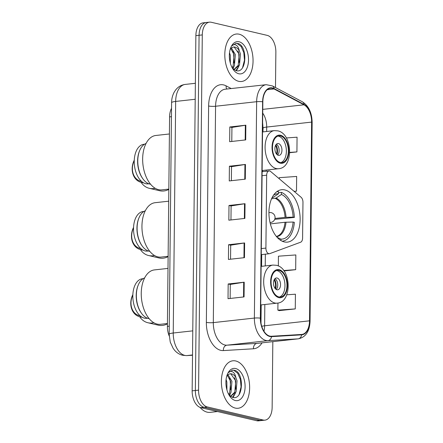 <?xml version="1.0" encoding="UTF-8"?>
<svg xmlns="http://www.w3.org/2000/svg" width="443" height="443" viewBox="0 0 443 443"><rect width="100%" height="100%" fill="white"/><g stroke="black" fill="none" stroke-linecap="round" stroke-linejoin="round"><path stroke-width="0.66" d="M268.796 253.684A4.973 2.907 83.7 0 0 269.394 253.723A4.973 2.907 83.7 0 0 269.809 253.623L300.609 242.221A4.973 2.907 83.7 0 0 302.591 238.068L302.968 202.318A4.973 2.907 83.7 0 0 301.079 197.251L270.667 171.507A4.973 2.907 83.7 0 0 269.067 170.937A4.973 2.907 83.7 0 0 266.669 175.195L265.905 248.086A4.973 2.907 83.7 0 0 268.796 253.684M284.262 241.917A26.364 15.422 83.7 0 0 287.429 242.122A26.364 15.422 83.7 0 0 300.077 216.898A26.364 15.422 83.7 0 0 284.805 189.914A26.364 15.422 83.7 0 0 281.637 189.709A26.364 15.422 83.7 0 0 268.99 214.933A26.364 15.422 83.7 0 0 284.262 241.917M169.209 335.966A14.924 8.727 -96.3 0 1 167.393 326.38L169.591 116.891A14.924 8.727 -96.3 0 1 171.541 108.302M275.491 87.553L275.862 52.152A14.924 8.727 83.7 0 0 267.184 35.368L211.272 22.266A14.924 8.727 83.7 0 0 209.478 22.15L203.06 22.859A14.924 8.727 83.7 0 0 195.872 35.623L192.151 390.848A14.924 8.727 83.7 0 0 200.829 407.632L256.741 420.734A14.924 8.727 83.7 0 0 258.535 420.85L261.747 420.496A14.924 8.727 83.7 0 1 259.952 420.379A14.924 8.727 83.7 0 0 261.747 420.496L264.953 420.141A14.924 8.727 83.7 0 0 272.14 407.377L272.827 341.653M209.478 22.15A14.924 8.727 83.7 0 0 202.29 34.914L198.569 390.139A14.924 8.727 83.7 0 0 207.241 406.923L204.035 407.278L259.952 420.379L204.035 407.278A14.924 8.727 83.7 0 1 195.357 390.493A14.924 8.727 83.7 0 0 204.035 407.278L200.829 407.632M202.29 34.914L199.079 35.268L195.357 390.493L199.079 35.268A14.924 8.727 83.7 0 1 206.272 22.504A14.924 8.727 83.7 0 0 199.079 35.268L195.872 35.623M235.255 408.081A23.878 13.966 83.7 0 0 238.129 408.263A23.878 13.966 83.7 0 0 249.581 385.421A23.878 13.966 83.7 0 0 235.748 360.979A23.878 13.966 83.7 0 0 232.88 360.796A23.878 13.966 83.7 0 0 221.428 383.638A23.878 13.966 83.7 0 0 235.255 408.081A23.878 13.966 83.7 0 0 238.129 408.263A23.878 13.966 83.7 0 0 249.581 385.421A23.878 13.966 83.7 0 0 235.748 360.979A23.878 13.966 83.7 0 0 232.88 360.796A23.878 13.966 83.7 0 0 221.428 383.638A23.878 13.966 83.7 0 0 235.255 408.081M238.677 81.313A23.878 13.966 83.7 0 0 241.551 81.495A23.878 13.966 83.7 0 0 253.003 58.653A23.878 13.966 83.7 0 0 239.17 34.211A23.878 13.966 83.7 0 0 236.302 34.028A23.878 13.966 83.7 0 0 224.85 56.87A23.878 13.966 83.7 0 0 238.677 81.313A23.878 13.966 83.7 0 0 241.551 81.495A23.878 13.966 83.7 0 0 253.003 58.653A23.878 13.966 83.7 0 0 239.17 34.211A23.878 13.966 83.7 0 0 236.302 34.028A23.878 13.966 83.7 0 0 224.85 56.87A23.878 13.966 83.7 0 0 238.677 81.313M269.831 336.11A15.92 9.314 -96.3 0 1 260.578 318.201L262.843 101.829A15.92 9.314 -96.3 0 1 270.512 88.212A15.92 9.314 -96.3 0 1 274.062 88.954L303.987 104.814A15.92 9.314 -96.3 0 1 311.606 122.102L309.524 320.826A15.92 9.314 -96.3 0 1 301.855 334.437A15.92 9.314 -96.3 0 1 301.578 334.459L271.47 336.254A15.92 9.314 -96.3 0 1 269.831 336.11M269.826 336.497A16.313 9.547 83.7 0 0 271.509 336.647L301.617 334.858A16.313 9.547 83.7 0 0 309.762 320.876L311.839 122.157A16.313 9.547 83.7 0 0 304.031 104.437L274.106 88.578A16.313 9.547 83.7 0 0 262.61 101.774L260.346 318.146A16.313 9.547 83.7 0 0 269.826 336.497M231.783 141.45L231.933 127.429L245.339 125.264A3.981 0.653 0.6 0 1 245.859 125.192L229.817 126.964L229.668 141.682L245.704 139.91L245.859 125.192M231.927 127.457L229.817 126.964M231.373 180.7L231.517 166.684L244.929 164.514A3.981 0.653 0.6 0 1 245.45 164.442L229.408 166.214L229.252 180.938L245.295 179.16L245.45 164.442M231.517 166.712L229.408 166.214M230.138 298.455L230.288 284.434L243.694 282.269A3.981 0.653 0.6 0 1 244.215 282.197L228.173 283.969L228.023 298.687L244.06 296.915L244.215 282.197M230.288 284.461L228.173 283.969M230.548 259.205L230.698 245.184L244.104 243.013A3.981 0.653 0.6 0 1 244.625 242.947L228.588 244.719L228.433 259.437L244.475 257.665L244.625 242.947M230.698 245.212L228.588 244.719M230.964 219.949L231.108 205.934L244.519 203.763A3.981 0.653 0.6 0 1 245.04 203.697L228.998 205.469L228.843 220.188L244.885 218.416L245.04 203.697M231.108 205.962L228.998 205.469M207.241 406.923L263.159 420.025A14.924 8.727 83.7 0 0 264.953 420.141M289.75 152.702L296.915 151.91L297.065 137.192L286.355 137.95M284.029 270.95L295.68 269.665L295.835 254.946L278.437 256.181L278.337 265.988M279.228 310.615L295.271 308.915L295.42 294.196L286.754 294.811M294.185 191.415L296.5 191.16L296.655 176.441L279.262 177.676L279.251 178.773M295.68 269.665L283.714 270.512M277.949 303.012L277.872 310.15L279.389 310.67M295.271 308.915L277.872 310.15M296.5 191.16L294.086 191.332M296.915 151.91L289.761 152.42M200.059 407.399A24.874 14.547 83.7 0 0 207.174 412.162A24.874 14.547 83.7 0 0 210.165 412.35L217.502 411.541M226.085 379.524L226.849 381.932L226.927 389.956M228.018 374.784L231.944 381.368L230.975 392.553L229.175 395.195M227.392 375.382L230.67 381.512L229.701 392.692L228.688 394.414M229.037 395.04L232.531 397.36C243.357 400.954 244.436 373.2 234.901 370.348L232.641 370.093L228.616 372.491C229.95 371.151 231.401 371.012 232.979 372.081C234.325 373.05 235.283 374.85 235.853 377.475A11.241 6.579 83.7 0 0 231.611 373.881A11.241 6.579 83.7 0 0 230.26 373.798A11.241 6.579 83.7 0 0 226.733 376.234M235.853 377.475L237.033 380.808L236.069 391.989L230.532 396.374M229.972 373.842L230.908 373.958L235.759 380.947L234.796 392.133L230.46 396.324M235.338 400.522A16.214 9.486 83.7 0 0 245.095 386.778A16.214 9.486 83.7 0 0 235.67 368.532A16.214 9.486 83.7 0 0 227.469 374.113A16.214 9.486 83.7 0 0 229.939 396.446A16.214 9.486 83.7 0 0 235.338 400.522M232.403 370.126L233.81 370.27L237.703 373.272L240.394 379.358L241.058 386.905L239.137 394.453M234.585 377.624L235.305 379.917L235.77 389.264M234.197 394.702L232.531 397.36M229.496 378.189L230.21 380.482L230.681 389.829M235.443 393.14L233.007 397.476M230.354 393.7L229.557 395.571M145.304 210.763A20.644 12.077 83.7 0 0 139.085 217.602A20.644 12.077 83.7 0 0 142.225 246.031A20.644 12.077 83.7 0 0 149.097 251.22A20.644 12.077 83.7 0 0 149.789 251.353M139.085 217.602L138.853 218.15A19.896 11.64 83.7 0 0 141.882 245.549L142.225 246.031M143.931 211.438L143.117 211.527A19.896 11.64 83.7 0 0 133.57 230.559A19.896 11.64 83.7 0 0 145.099 250.932A19.896 11.64 83.7 0 0 147.486 251.081L148.3 250.993M278.497 192.711L281.449 192.384A24.874 14.547 83.7 0 1 294.39 217.424L293.144 217.131A22.781 13.329 83.7 0 0 281.427 194.455L276.122 198.065L271.548 198.802M274.981 218.465L285.07 217.352L293.144 217.131M280.945 240.543L280.962 239.131A22.781 13.329 83.7 0 0 293.094 222.043L285.021 222.259L270.357 223.881M168.705 201.194L155.128 202.695A27.361 16.003 83.7 0 0 142.004 228.865A27.361 16.003 83.7 0 0 157.852 256.874A27.361 16.003 83.7 0 0 161.141 257.078L168.13 256.309M294.39 217.424L274.721 219.346M272.046 197.733L273.181 197.379L278.486 193.768L278.509 191.692A24.874 14.547 83.7 0 0 276.991 191.725A24.874 14.547 83.7 0 0 276.709 191.764L276.991 191.725M282.174 241.197A24.874 14.547 83.7 0 0 282.457 241.169A24.874 14.547 83.7 0 0 294.335 222.331L293.094 222.043M278.486 193.768A22.781 13.329 83.7 0 0 273.547 195.158M281.427 194.455L281.449 192.384M277.135 237.348L280.962 239.131M154.48 255.484A19.398 15.405 103.2 0 1 152.829 255.777A19.398 15.405 103.2 0 1 148.604 255.528L158.904 257.942A19.398 15.405 -76.8 0 0 163.129 258.191A19.398 15.405 -76.8 0 0 168.124 256.641M148.604 255.528A19.398 15.405 103.2 0 1 140.409 249.52M133.542 227.896A14.425 11.457 -76.8 0 0 140.802 248.556M133.564 227.375A15.422 12.249 -76.8 0 0 140.387 249.52A15.422 12.249 -76.8 0 0 142.402 249.774M140.387 249.52L142.447 250.002A15.422 12.249 -76.8 0 0 142.973 250.107M278.88 296.91A13.428 7.858 83.7 0 0 280.491 297.015A13.428 7.858 83.7 0 0 286.937 284.168A13.428 7.858 83.7 0 0 279.156 270.418A13.428 7.858 83.7 0 0 277.545 270.313A13.428 7.858 83.7 0 0 271.099 283.16A13.428 7.858 83.7 0 0 278.88 296.91M279.478 297.015A13.428 7.858 83.7 0 0 284.871 283.526A13.428 7.858 83.7 0 0 277.152 270.64A13.428 7.858 83.7 0 0 276.554 270.535M149.13 318.622A20.694 12.105 -96.3 0 1 148.394 318.489A20.694 12.105 -96.3 0 1 141.505 313.284L141.14 312.769A19.896 11.64 -96.3 0 1 138.111 285.37L138.354 284.788A20.694 12.105 -96.3 0 1 144.634 277.916M147.491 318.224L146.783 318.301A19.896 11.64 -96.3 0 1 144.39 318.146A19.896 11.64 -96.3 0 1 132.867 297.779A19.896 11.64 -96.3 0 1 142.413 278.747L143.117 278.669M141.505 313.284A20.694 12.105 -96.3 0 1 138.354 284.788M168.002 268.408L154.424 269.909A27.361 16.003 83.7 0 0 141.3 296.079A27.361 16.003 83.7 0 0 157.149 324.088A27.361 16.003 83.7 0 0 160.438 324.298L167.426 323.523M276.953 289.772A5.969 3.494 83.7 0 0 277.667 289.822A5.969 3.494 83.7 0 0 280.535 284.107A5.969 3.494 83.7 0 0 277.074 277.999A5.969 3.494 83.7 0 0 276.36 277.955A5.969 3.494 83.7 0 0 273.492 283.664A5.969 3.494 83.7 0 0 276.953 289.772M276.21 289.467A5.969 3.494 83.7 0 0 277.678 283.813A5.969 3.494 83.7 0 0 275.009 278.614M274.499 279.223A7.957 4.657 -96.3 0 1 275.579 288.986M274.123 279.898A6.966 4.076 -96.3 0 1 275.064 288.41M153.776 322.703A19.398 15.405 103.2 0 1 152.126 322.991A19.398 15.405 103.2 0 1 147.901 322.748L158.201 325.162A19.398 15.405 -76.8 0 0 162.426 325.406A19.398 15.405 -76.8 0 0 167.421 323.855M147.901 322.748A19.398 15.405 103.2 0 1 139.706 316.739M132.839 295.11A14.425 11.457 -76.8 0 0 140.099 315.776M132.861 294.595A15.422 12.249 -76.8 0 0 139.683 316.734A15.422 12.249 -76.8 0 0 141.694 316.989M139.683 316.734L141.743 317.216A15.422 12.249 -76.8 0 0 142.269 317.326M280.286 162.476A13.428 7.858 83.7 0 0 281.903 162.581A13.428 7.858 83.7 0 0 288.343 149.734A13.428 7.858 83.7 0 0 280.563 135.984A13.428 7.858 83.7 0 0 278.952 135.879A13.428 7.858 83.7 0 0 272.506 148.726A13.428 7.858 83.7 0 0 280.286 162.476M280.884 162.581A13.428 7.858 83.7 0 0 286.278 149.092A13.428 7.858 83.7 0 0 278.558 136.206A13.428 7.858 83.7 0 0 277.96 136.101M150.542 184.188A20.694 12.105 -96.3 0 1 149.8 184.055A20.694 12.105 -96.3 0 1 142.912 178.85L142.546 178.335A19.896 11.64 -96.3 0 1 139.517 150.936L139.767 150.354A20.694 12.105 -96.3 0 1 146.04 143.477M148.898 183.784L148.195 183.862A19.896 11.64 -96.3 0 1 145.802 183.712A19.896 11.64 -96.3 0 1 134.273 163.345A19.896 11.64 -96.3 0 1 143.82 144.307L144.523 144.23M142.912 178.85A20.694 12.105 -96.3 0 1 139.767 150.354M169.409 133.974L155.831 135.475A27.361 16.003 83.7 0 0 142.707 161.645A27.361 16.003 83.7 0 0 158.555 189.654A27.361 16.003 83.7 0 0 161.845 189.864L168.833 189.089M278.359 155.338A5.969 3.494 83.7 0 0 279.079 155.382A5.969 3.494 83.7 0 0 281.942 149.673A5.969 3.494 83.7 0 0 278.481 143.565A5.969 3.494 83.7 0 0 277.767 143.521A5.969 3.494 83.7 0 0 274.904 149.23A5.969 3.494 83.7 0 0 278.359 155.338M277.617 155.033A5.969 3.494 83.7 0 0 279.084 149.38A5.969 3.494 83.7 0 0 276.415 144.18M275.911 144.789A7.957 4.657 -96.3 0 1 276.986 154.552M275.529 145.465A6.966 4.076 -96.3 0 1 276.471 153.97M155.188 188.269A19.398 15.405 103.2 0 1 153.533 188.557A19.398 15.405 103.2 0 1 149.308 188.314L159.607 190.728A19.398 15.405 -76.8 0 0 163.832 190.972A19.398 15.405 -76.8 0 0 168.827 189.421M149.308 188.314A19.398 15.405 103.2 0 1 141.112 182.306M134.246 160.676A14.425 11.457 -76.8 0 0 141.505 181.342M134.268 160.161A15.422 12.249 -76.8 0 0 141.09 182.3A15.422 12.249 -76.8 0 0 143.106 182.555M141.09 182.3L143.15 182.782A15.422 12.249 -76.8 0 0 143.676 182.893M229.507 52.761L230.271 55.17L230.349 63.188M231.44 48.016L235.366 54.605L234.397 65.785L232.597 68.427M230.814 48.614L234.092 54.744L233.123 65.929L232.11 67.652M232.459 68.277L235.953 70.598C246.779 74.186 247.858 46.437 238.323 43.58L236.064 43.325L232.038 45.723C233.372 44.383 234.823 44.245 236.401 45.313C237.747 46.282 238.705 48.082 239.275 50.712A11.241 6.579 83.7 0 0 235.034 47.119A11.241 6.579 83.7 0 0 233.682 47.03A11.241 6.579 83.7 0 0 230.15 49.472M239.275 50.712L240.455 54.04L239.491 65.226L233.954 69.606M233.395 47.074L234.33 47.196L239.181 54.184L238.218 65.365L233.882 69.557M238.76 73.759A16.214 9.486 83.7 0 0 248.517 60.01A16.214 9.486 83.7 0 0 239.093 41.769A16.214 9.486 83.7 0 0 230.892 47.351A16.214 9.486 83.7 0 0 233.361 69.678A16.214 9.486 83.7 0 0 238.76 73.759M235.826 43.359L237.232 43.508L241.125 46.504L243.816 52.59L244.481 60.143L242.559 67.685M238.007 50.862L238.727 53.154L239.192 62.502M237.62 67.934L235.953 70.598M232.918 51.421L233.633 53.714L234.103 63.061M238.866 66.372L236.429 70.708M233.777 66.937L232.979 68.809M169.254 326.175L167.393 326.38M171.452 116.686L169.591 116.891M266.669 175.195L262.073 175.699M265.905 248.086L261.309 248.595M195.208 99.271L175.661 101.43A9.951 1.634 -179.4 0 0 171.596 102.71C171.624 98.872 172.488 95.361 174.193 92.172L175.561 90.067C178.047 86.828 181.276 84.945 185.246 84.414A19.896 11.64 83.7 0 0 175.661 101.43L173.235 333.014A19.896 11.64 83.7 0 0 184.797 355.397A19.896 11.64 83.7 0 0 186.846 355.579L192.528 354.954M192.783 330.855L173.235 333.014A9.951 1.634 -179.4 0 0 169.171 334.288L171.596 102.71M256.741 420.734L263.159 420.025M192.151 390.848L198.569 390.139M192.522 355.253L186.514 355.607A9.951 8.068 -93.4 0 0 186.846 355.579L192.522 355.242M262.046 342.843A24.874 14.547 -96.3 0 1 253.485 348.779L223.377 350.574A24.874 14.547 -96.3 0 1 206.36 322.366L208.625 105.993A4.973 0.82 -179.4 0 0 215.575 106.242L213.31 322.615A19.896 11.64 83.7 0 0 224.878 344.997A19.896 11.64 83.7 0 0 226.927 345.18L257.034 343.386A19.896 11.64 83.7 0 0 257.377 343.358L298.444 338.817A19.896 11.64 -96.3 0 1 298.1 338.851A4.973 4.031 -93.4 0 0 301.617 334.858M208.625 105.993A24.874 14.547 -96.3 0 1 223.593 84.912A24.874 14.547 -96.3 0 1 226.146 85.881L231.191 88.556M225.16 89.22A19.896 11.64 83.7 0 0 215.575 106.242L256.641 101.702A19.896 11.64 -96.3 0 1 266.226 84.685L225.16 89.22M253.485 348.779A4.973 4.031 86.6 0 1 257.034 343.386L298.1 338.851L267.987 340.639A19.896 11.64 -96.3 0 1 265.944 340.457A19.896 11.64 -96.3 0 1 254.376 318.074A4.973 0.82 0.6 0 1 260.346 318.146M271.509 336.647A4.973 4.031 -93.4 0 1 267.987 340.639L226.927 345.18A4.973 4.031 86.6 0 0 223.377 350.574M298.444 338.817C305.759 337.184 309.629 331.298 310.061 321.164A4.973 0.82 -179.4 0 0 309.762 320.876M311.839 122.157A4.973 0.82 0.6 0 1 312.143 122.44C311.944 112.743 308.682 105.86 302.353 101.785L272.428 85.931L266.226 84.685M304.031 104.437A4.973 3.749 -62.1 0 0 302.353 101.785M274.106 88.578A4.973 3.749 -62.1 0 0 272.428 85.931M262.61 101.774A4.973 0.82 -179.4 0 0 256.641 101.702L254.376 318.074L213.31 322.615A4.973 0.82 -179.4 0 1 206.36 322.366M226.882 89.032A4.973 3.749 117.9 0 1 226.146 85.881M311.606 122.102L266.692 127.063A15.92 9.314 83.7 0 0 262.727 113.142M303.987 104.814L262.765 109.371M274.062 88.954L267.218 89.713M263.939 331.214A15.92 9.314 83.7 0 0 264.609 325.788L264.831 304.502M309.524 320.826L264.609 325.788A8.954 1.473 -179.4 0 0 261.758 326.336M265.235 265.922L265.363 254.166M266.226 171.253L266.243 170.068M266.647 131.482L266.692 127.063A8.954 1.473 -179.4 0 0 263.037 128.21L262.627 122.689M244.519 203.763L244.364 218.471M244.104 243.013L243.949 257.721M243.694 282.269L243.539 296.971M244.929 164.514L244.774 179.221M245.339 125.264L245.184 139.971M285.07 217.352A19.498 11.407 83.7 0 0 275.275 198.392M276.338 236.412A19.498 11.407 83.7 0 0 285.021 222.259M273.181 197.379A19.73 11.54 83.7 0 0 272.201 197.428M286.056 217.291A19.73 11.54 83.7 0 0 276.122 198.065M276.537 236.651A19.73 11.54 83.7 0 0 286.006 222.198M268.934 212.756A4.973 2.907 -96.3 0 1 269.549 212.568L268.934 212.634M270.025 222.524L270.645 222.458A4.973 2.907 -96.3 0 1 270.047 222.419A4.973 2.907 -96.3 0 1 270.003 222.408M279.162 269.682A14.176 8.295 83.7 0 0 270.629 281.698A14.176 8.295 83.7 0 0 278.874 297.646A14.176 8.295 83.7 0 0 287.407 285.63A14.176 8.295 83.7 0 0 279.162 269.682M274.81 302.995A19.149 11.202 -96.3 0 1 263.718 283.393A19.149 11.202 -96.3 0 1 272.905 265.075L276.288 265.279C291.328 267.904 292.596 302.419 277.113 303.145A19.149 11.202 -96.3 0 1 274.81 302.995M280.574 135.248A14.176 8.295 83.7 0 0 272.041 147.264A14.176 8.295 83.7 0 0 280.281 163.212A14.176 8.295 83.7 0 0 288.814 151.196A14.176 8.295 83.7 0 0 280.574 135.248M276.216 168.561A19.149 11.202 -96.3 0 1 265.124 148.959A19.149 11.202 -96.3 0 1 274.311 130.635L277.695 130.846C292.734 133.47 294.008 167.986 278.52 168.711A19.149 11.202 -96.3 0 1 276.216 168.561M269.394 253.723L261.243 254.62M269.067 170.937L262.112 171.707M186.514 355.607L182.632 355.269C179.537 354.494 176.907 352.877 174.73 350.419L173.185 348.42L170.262 342.129L169.171 334.288M185.246 84.414L195.374 83.295M310.061 321.164L312.143 122.44M260.993 323.185L261.187 304.906M261.591 266.321L261.713 254.57M262.583 171.657L262.594 170.466M262.998 131.887L263.037 128.21M230.548 396.385L230.914 396.347M282.18 241.197L282.457 241.169M270.645 222.458A4.973 4.973 0 0 0 275.07 217.563A4.973 4.973 0 0 0 269.549 212.568M261.121 266.376L272.905 265.075M260.717 304.956L277.113 303.145M262.527 131.942L274.311 130.635M262.123 170.522L278.52 168.711M233.97 69.623L234.336 69.579"/></g></svg>
